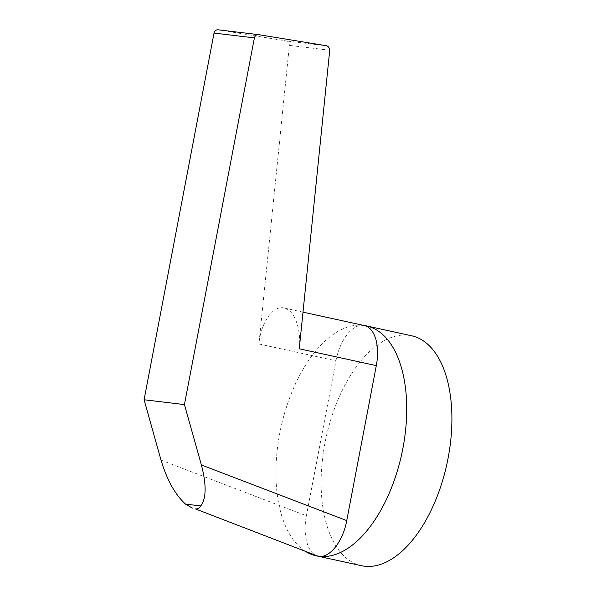 <?xml version="1.0" encoding="UTF-8"?>
<svg xmlns="http://www.w3.org/2000/svg" width="596" height="596" viewBox="0 0 596 596"><rect width="100%" height="100%" fill="white"/><g stroke="black" fill="none" stroke-linecap="round" stroke-linejoin="round"><path stroke-width="0.45" stroke-dasharray="2.98 2.23" d="M364.357 325.558A38.546 20.257 -77.7 0 0 335.95 360.796L258.902 343.966L289.373 45.4A5.364 4.559 96.8 0 0 286.557 40.997L218.464 29.867A4.336 3.688 96.8 0 0 218.099 29.8M161.032 460.142L306.389 515.771C302.671 534.359 307.365 552.44 316.752 555.695M306.389 515.771L335.95 360.796M299.259 348.787C301.487 328.918 294.379 309.875 284.031 308.005C273.057 305.107 260.825 322.615 258.902 343.966M329.73 50.22L289.373 45.4M326.913 45.825L286.557 40.997M258.82 34.687L218.464 29.867M363.903 325.453A117.665 61.828 -77.7 0 0 363.344 325.386A117.665 61.828 -77.7 0 0 282.757 419.889A117.665 61.828 -77.7 0 0 305.443 551.375M361.392 565.678A117.665 61.828 102.3 0 1 325.49 440.444A117.665 61.828 102.3 0 1 408.536 335.257A117.665 61.828 102.3 0 1 411.62 335.779M302.999 312.148L284.031 308.005"/><path stroke-width="0.89" d="M376.307 365.624L346.745 520.599L201.388 464.962L184.44 404.58L254.395 37.891A4.336 3.688 -83.2 0 1 258.455 34.628A4.336 3.688 -83.2 0 1 258.82 34.687L326.913 45.825A5.364 4.559 -83.2 0 1 329.73 50.22L299.259 348.787L376.307 365.624A38.546 20.257 -77.7 0 0 364.357 325.558L302.999 312.148M201.388 464.962C206.559 484.831 206.343 498.487 200.74 505.93C199.466 508.075 197.686 509.066 195.399 508.91L316.752 555.695C327.718 560.508 342.804 542.844 346.745 520.599M258.455 34.628L218.099 29.8A4.336 3.688 96.8 0 0 214.038 33.063L144.083 399.76L161.032 460.142C167.044 480.108 175.209 494.762 185.527 504.112L200.74 505.93M192.389 508.097L185.527 504.112M184.44 404.58L144.083 399.76M254.395 37.891L214.038 33.063M305.443 551.375A117.665 61.828 -77.7 0 0 316.2 555.807A117.665 61.828 -77.7 0 0 319.292 556.329A117.665 61.828 -77.7 0 0 402.337 451.142A117.665 61.828 -77.7 0 0 366.436 325.9A117.665 61.828 -77.7 0 0 363.903 325.453M366.436 325.9L411.62 335.779A117.665 61.828 102.3 0 1 447.529 461.013A117.665 61.828 102.3 0 1 364.484 566.2A117.665 61.828 102.3 0 1 361.392 565.678L316.2 555.807"/></g></svg>
